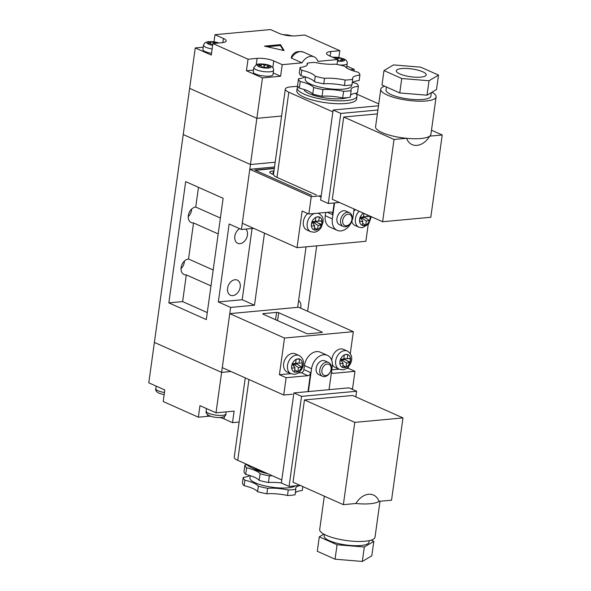 <?xml version="1.0" encoding="UTF-8"?>
<svg xmlns="http://www.w3.org/2000/svg" width="591" height="591" viewBox="0 0 591 591"><rect width="100%" height="100%" fill="white"/><g stroke="black" fill="none" stroke-linecap="round" stroke-linejoin="round"><path stroke-width="0.89" d="M300.649 308.162A8.304 5.954 114 0 0 300.856 307.113A8.304 5.954 114 0 0 298.625 300.516M218.182 233.918L193.53 222.925A8.304 5.954 -66 0 1 191.255 222.563A8.304 5.954 -66 0 1 188.322 215.567A8.304 5.954 -66 0 1 195.739 207.042L220.391 218.035M245.841 229.072A8.304 5.954 -66 0 1 247.422 235.122A8.304 5.954 -66 0 1 237.73 243.293A8.304 5.954 -66 0 1 234.804 236.297A8.304 5.954 -66 0 1 239.606 228.665M191.624 209.081A8.304 5.954 -66 0 1 191.536 210.204A8.304 5.954 -66 0 1 188.234 216.69M210.972 285.881L186.32 274.889A8.304 5.954 -66 0 1 184.045 274.534A8.304 5.954 -66 0 1 181.112 267.531A8.304 5.954 -66 0 1 188.529 259.013L213.181 270.006M227.594 288.26A8.304 5.954 -66 0 1 237.279 280.097A8.304 5.954 -66 0 1 240.212 287.093A8.304 5.954 -66 0 1 230.52 295.256A8.304 5.954 -66 0 1 227.594 288.26M184.414 261.045A8.304 5.954 -66 0 1 184.326 262.168A8.304 5.954 -66 0 1 181.023 268.654M253.473 70.107L246.432 70.757L262.47 77.909L256.863 118.326L281.589 116.035L256.863 118.326L189.645 88.347L256.863 118.326L250.451 164.52L183.232 134.541L250.451 164.52L275.177 162.23L250.451 164.52L241.438 229.478L229.145 223.996L218.33 301.949L230.623 307.431L221.61 372.389L154.391 342.403L195.252 47.93L211.29 55.081L212.893 43.535L221.957 42.692A11.923 3.103 7.9 0 0 226.183 40.949A11.923 3.103 7.9 0 0 223.435 38.474L214.984 34.699L270.508 29.55L278.959 33.318A11.923 3.103 7.9 0 0 295.611 35.859L304.675 35.017L339.818 50.693L330.753 51.535A11.923 3.103 7.9 0 0 326.528 53.279A11.923 3.103 7.9 0 0 329.276 55.761L337.727 59.528L317.914 61.368A12.079 8.666 114 0 0 314.08 56.847A12.079 8.666 114 0 0 310.763 56.33A12.079 8.666 114 0 0 302.016 62.845L291.452 58.132A12.079 3.147 -172.1 0 1 291.282 57.445C293.195 52.296 297.273 50.531 303.515 52.141A12.079 8.666 114 0 0 300.198 51.616A12.079 8.666 114 0 0 291.452 58.132M223.125 198.317L206.303 319.576L168.849 302.873L185.677 181.614L223.125 198.317M306.072 246.846L297.679 307.335M253.672 228.34L241.438 229.478M230.623 307.431L254.485 305.215L264.48 233.164M198.362 417.202L163.212 401.525L164.815 389.979L148.784 382.828L154.391 342.403L221.61 372.389L231 371.517L221.61 372.389L216.003 412.806L199.965 405.655L198.362 417.202L207.426 416.36A11.923 3.103 -172.1 0 1 210.795 416.271M307.638 311.28L316.717 245.856M218.33 301.949L242.192 299.733L252.076 228.488M242.192 299.733L254.485 305.215M188.529 259.013L193.53 222.925M195.739 207.042L198.473 187.325M207.271 312.587L182.619 301.595L168.849 302.873M182.619 301.595L186.32 274.889M239.126 422.055L232.522 422.668L224.078 418.901A11.923 3.103 -172.1 0 0 220.015 417.549M232.522 422.668L234.125 411.122L216.003 412.806M346.599 354.482L347.774 354.593A6.944 4.979 114 0 0 347.183 354.43A6.944 4.979 114 0 0 346.104 354.386A6.944 4.979 114 0 0 344.989 354.63L347.183 354.43M348.454 358.582L350.537 359.173A6.944 4.979 114 0 0 350.47 358.397L347.205 358.7L347.774 354.593A6.944 4.979 114 0 1 350.47 358.397M349.872 362.726A6.944 4.979 114 0 0 350.153 361.921A6.944 4.979 114 0 0 350.537 359.173L350.153 361.921L347.272 360.916L349.872 362.726L346.607 363.029L346.031 367.144A6.944 4.979 114 0 0 349.872 362.726M340.246 360.022L340.763 359.978L343.164 363.354L342.595 367.462A6.944 4.979 114 0 0 343.186 367.624L345.373 367.417A6.944 4.979 114 0 0 346.031 367.144L342.883 365.341M295.293 353.832A9.966 7.151 114 0 0 292.56 353.403A9.966 7.151 114 0 0 284.057 361.803A9.966 7.151 114 0 0 287.182 372.027L291.023 373.741A9.966 7.151 -66 0 1 287.898 363.517A9.966 7.151 -66 0 1 296.401 355.11A9.966 7.151 -66 0 1 299.135 355.538L295.293 353.832M332.371 364.292A9.966 7.151 114 0 0 335.363 367.558L339.204 369.272A9.966 7.151 -66 0 1 336.08 359.047A9.966 7.151 -66 0 1 344.583 350.64A9.966 7.151 -66 0 1 347.323 351.069L343.482 349.355A9.966 7.151 114 0 0 340.741 348.926A9.966 7.151 114 0 0 331.743 360.444M325.7 375.588A6.036 4.329 114 0 0 331.093 369.39A6.036 4.329 114 0 0 327.303 364.041A6.036 4.329 114 0 0 321.918 370.239A6.036 4.329 114 0 0 325.7 375.588M326.542 362.165A7.55 5.415 -66 0 1 328.618 362.49A7.55 5.415 -66 0 1 330.982 370.239A7.55 5.415 -66 0 1 324.54 376.6A7.55 5.415 -66 0 1 322.472 376.282A7.55 5.415 -66 0 1 320.1 368.533A7.55 5.415 -66 0 1 326.542 362.165M328.618 362.49L324.969 360.865A7.55 5.415 114 0 0 322.893 360.54A7.55 5.415 114 0 0 316.451 366.908A7.55 5.415 114 0 0 318.822 374.65L322.472 376.282M329.047 389.668L332.223 366.804A13.586 9.744 114 0 0 327.429 355.354A13.586 9.744 114 0 0 323.698 354.77A13.586 9.744 114 0 0 311.568 368.718L308.399 391.589M298.13 372.973L301.211 372.692A3.021 2.165 114 0 0 303.9 369.589L304.461 365.548A13.586 9.744 -66 0 1 316.591 351.601A13.586 9.744 -66 0 1 320.322 352.184L327.429 355.354M299.593 359.062L299.016 363.17L302.289 362.867A6.944 4.979 114 0 0 299.593 359.062L296.172 359.158L295.581 363.495L292.131 363.812L291.533 368.134L294.975 367.824L294.37 372.145L295.005 372.094A6.944 4.979 114 0 0 296.076 372.138A6.944 4.979 114 0 0 297.192 371.894L295.005 372.094M302.289 362.867L301.853 367.181L298.418 367.499L297.812 371.828L297.192 371.894M344.989 354.63A6.944 4.979 114 0 0 344.331 354.91L343.763 359.018L340.497 359.321A6.944 4.979 114 0 0 340.209 360.126L339.832 362.881A6.944 4.979 114 0 0 339.891 363.657A6.944 4.979 114 0 0 342.595 367.462M343.164 363.354L339.891 363.657M350.286 353.64L353.329 331.662L284.5 338.045L279.41 374.709L290.824 373.652M331.795 369.848L339.012 369.183M346.319 368.503L348.247 368.326L348.476 366.664M321.918 331.987L278.701 312.713A1.507 0.392 7.9 0 0 276.595 312.395L263.291 313.629A1.507 0.392 7.9 0 0 262.751 313.851A1.507 0.392 7.9 0 0 263.098 314.161L306.315 333.435A1.507 0.392 7.9 0 0 308.421 333.76L321.726 332.526A1.507 0.392 7.9 0 0 322.265 332.305A1.507 0.392 7.9 0 0 321.918 331.987L321.844 332.511M279.41 374.709L286.133 377.708L307.926 375.684A3.021 2.165 114 0 0 310.622 372.589L307.985 391.626M331.462 372.286A3.021 2.165 114 0 0 332.341 373.216A3.021 2.165 114 0 0 333.169 373.342L354.969 371.325L348.247 368.326M284.5 338.045L229.759 313.636L298.595 307.246L353.329 331.662M292.331 394.234L283.724 395.032L222.268 367.624L229.759 313.636M283.724 395.032L286.133 377.708M351.084 388.782L352.561 388.642L354.969 371.325M295.626 363.14L299.016 363.17M297.125 363.155L297.007 364.034L301.853 367.181M298.418 367.499L293.564 364.359L297.007 364.034M293.564 364.359L293.395 365.593M294.702 369.811L297.812 371.828M292.043 364.499L292.582 364.448L294.975 367.824M343.814 358.671L347.205 358.7M345.314 358.685L345.188 359.564L347.272 360.916M345.188 359.564L341.746 359.882L346.607 363.029M341.746 359.882L341.576 361.116M343.231 365.563L345.373 367.417A6.944 4.979 114 0 1 344.265 367.668A6.944 4.979 114 0 1 343.186 367.624L342.64 367.114M264.443 46.128L284.116 50.575L280.503 44.643L264.443 46.128M212.893 43.535L248.035 59.211L257.1 58.369A11.923 3.103 7.9 0 1 273.751 60.91L282.202 64.678L302.016 62.845M246.432 70.757L248.035 59.211M203.215 47.191L195.252 47.93M212.139 48.972A9.966 2.593 -172.1 0 1 205.794 47.228A9.966 2.593 -172.1 0 1 203.496 45.16L202.898 49.489A9.966 2.593 7.9 0 0 205.195 51.565A9.966 2.593 7.9 0 0 211.534 53.301M210.788 43.933L211.164 41.562L207.869 41.939A6.944 1.81 7.9 0 0 207.338 43.461L210.041 44.768L212.753 44.51M211.164 41.562L214.045 42.84L217.488 42.53L218.581 43.01M262.47 77.909L280.599 76.232L273.197 72.929M253.214 71.932A9.966 2.593 7.9 0 0 255.511 74.001A9.966 2.593 7.9 0 0 266.29 76.195A9.966 2.593 7.9 0 0 272.953 74.673L273.552 70.336A9.966 2.593 -172.1 0 1 266.888 71.858A9.966 2.593 -172.1 0 1 256.11 69.672A9.966 2.593 -172.1 0 1 253.82 67.603L253.214 71.932M269.503 67.906L267.309 68.113A6.944 1.81 7.9 0 0 269.503 67.906L267.25 66.569L270.685 66.251L267.634 64.98A6.944 1.81 7.9 0 0 261.628 64.064L258.186 64.382A6.944 1.81 7.9 0 0 257.654 65.904L260.926 65.601L258.186 64.382M267.309 68.113L263.808 66.886L260.535 67.189A6.944 1.81 7.9 0 0 266.541 68.105M259.841 66.968L258.008 66.155A6.944 1.81 7.9 0 0 258.806 66.576A6.944 1.81 7.9 0 0 259.841 66.968L260.535 67.189M267.634 64.98L264.369 65.283L261.628 64.064M214.001 41.747L214.984 34.699M291.666 35.918L291.688 35.933A6.944 1.81 7.9 0 0 291.666 35.918L289.834 35.807M283.665 34.832L286.207 35.342M338.872 57.49L339.818 50.693M354.016 71.105L354.253 69.398L346.851 66.096M350.271 69.768L354.253 69.398M346.599 67.876A9.966 2.593 7.9 0 0 346.607 67.839L347.205 63.503A9.966 2.593 -172.1 0 1 339.655 64.98M337.52 61.043A6.944 1.81 7.9 0 0 340.194 61.272L343.637 60.954A6.944 1.81 7.9 0 0 344.169 59.432L341.458 58.14L338.022 58.45L334.513 57.224A6.944 1.81 7.9 0 0 332.814 57.342M340.194 61.272L337.646 60.134M332.888 57.371L334.513 57.224M280.599 76.232L282.202 64.678M337.047 64.441L337.727 59.528M343.637 60.954L340.904 59.735L344.169 59.432M207.869 41.939L210.603 43.158L207.338 43.461M261.111 66.377L261.481 64.005M264.369 65.283L264.096 67.012M260.926 65.601L261.288 67.115M267.25 66.569L266.408 68.046M267.56 66.539L267.804 64.973M213.957 43.438L214.045 42.84M210.965 44.68L210.603 43.158M217.392 43.121L217.488 42.53M340.069 61.213L340.904 59.735M334.964 58.295L335.141 57.172M337.749 60.179L338.022 58.45M341.214 59.706L341.458 58.14M283.362 50.405L280.385 45.507L267.125 46.733M280.385 45.507L280.503 44.643M315.335 221.1L318.726 221.13L319.303 217.015A6.944 4.979 114 0 0 318.704 216.86L316.517 217.06A6.944 4.979 114 0 0 315.86 217.34A6.944 4.979 114 0 0 312.018 221.751A6.944 4.979 114 0 0 311.738 222.556A6.944 4.979 114 0 0 311.354 225.311A6.944 4.979 114 0 0 311.42 226.087A6.944 4.979 114 0 0 314.116 229.892A6.944 4.979 114 0 0 314.715 230.054A6.944 4.979 114 0 0 315.786 230.098A6.944 4.979 114 0 0 316.902 229.847L314.715 230.054L314.168 229.537M354.829 210.041A9.966 7.151 114 0 0 353.787 211.379M351.793 221.411A9.966 7.151 114 0 0 355.073 225.511L358.914 227.225A9.966 7.151 -66 0 1 359.136 211.26M307.675 213.491A9.966 7.151 114 0 0 303.272 222.674A9.966 7.151 114 0 0 306.892 229.988L310.733 231.694A9.966 7.151 -66 0 1 307.327 222.615A9.966 7.151 -66 0 1 314.272 213.514M348.099 214.201A6.036 4.329 114 0 0 342.706 220.406A6.036 4.329 114 0 0 346.496 225.755A6.036 4.329 114 0 0 351.881 219.549A6.036 4.329 114 0 0 348.099 214.201M345.336 226.767A7.55 5.415 -66 0 1 343.26 226.442A7.55 5.415 -66 0 1 340.896 218.7A7.55 5.415 -66 0 1 347.338 212.332A7.55 5.415 -66 0 1 349.407 212.657A7.55 5.415 -66 0 1 351.778 220.399A7.55 5.415 -66 0 1 345.336 226.767M349.407 212.657L345.757 211.031A7.55 5.415 114 0 0 343.689 210.706A7.55 5.415 114 0 0 337.247 217.067A7.55 5.415 114 0 0 339.611 224.816L343.26 226.442M273.951 171.072A7.395 1.928 7.9 0 0 269.895 172.217A7.395 1.928 7.9 0 0 271.601 173.754A7.395 1.928 7.9 0 0 273.5 174.426M273.958 171.028A7.55 1.965 7.9 0 0 269.747 172.195A7.55 1.965 7.9 0 0 271.483 173.761A7.55 1.965 7.9 0 0 273.5 174.471M334.572 202.927L332.364 218.877A13.586 9.744 114 0 0 337.151 230.327A13.586 9.744 114 0 0 340.881 230.911A13.586 9.744 114 0 0 353.012 216.963L354.112 209.022M362.305 225.422L362.874 221.307L359.601 221.61A6.944 4.979 114 0 0 362.305 225.422L365.703 225.319L366.317 220.99L369.752 220.665L370.35 216.343L366.915 216.661L367.166 214.843M359.601 221.61L360.03 217.296L363.472 216.978L363.967 213.417M313.104 223.546L313.274 222.312L316.717 221.994L321.401 225.156A6.944 4.979 114 0 1 317.559 229.574L314.752 227.993L316.902 229.847A6.944 4.979 114 0 0 317.559 229.574L318.128 225.459L321.401 225.156A6.944 4.979 114 0 0 321.681 224.351L322.065 221.603A6.944 4.979 114 0 0 321.999 220.827A6.944 4.979 114 0 0 319.303 217.015L318.121 216.912M314.116 229.892L314.685 225.784L311.42 226.087M311.354 225.311L311.738 222.556M312.018 221.751L315.291 221.448L315.86 217.34M318.726 221.13L321.999 220.827M334.159 202.964L332.541 214.666A3.021 2.165 114 0 0 331.47 212.125A3.021 2.165 114 0 0 330.642 211.992L308.849 214.016L302.127 211.017L297.037 247.681L365.873 241.298L368.186 224.624M337.151 230.327L330.044 227.158A13.586 9.744 -66 0 1 325.257 215.708L325.707 212.45M274.342 168.25L254.847 170.06L311.701 195.407M255.378 170.289L274.305 168.538M355.619 209.694A3.021 2.165 114 0 0 353.832 211.061M274.52 166.987L249.794 169.285L242.303 223.272L297.037 247.681M249.794 169.285L311.25 196.692L308.849 214.016M311.25 196.692L321.231 195.769M273.677 173.045L272.82 173.126L273.618 173.481M273.781 172.313L273.197 172.055L273.825 171.996M361.286 219.076L361.456 217.843L366.317 220.99M362.593 223.302L365.703 225.319M359.934 217.983L360.473 217.939L362.874 221.307M363.524 216.624L366.915 216.661M369.752 220.665L364.898 217.525L365.024 216.638M364.898 217.525L361.456 217.843M319.982 221.012L322.065 221.603A6.944 4.979 114 0 1 321.681 224.351L318.793 223.346M316.717 221.994L316.835 221.115M313.274 222.312L318.128 225.459M311.767 222.452L312.292 222.408L314.685 225.784M246.624 467.784A22.643 5.895 -172.1 0 1 255.334 470.599A22.643 5.895 -172.1 0 1 260.07 473.775L259.146 480.417A22.643 5.895 7.9 0 0 254.411 477.233A22.643 5.895 7.9 0 0 245.701 474.418A30.193 7.868 7.9 0 1 243.994 471.618L244.918 464.977A30.193 7.868 7.9 0 0 246.624 467.784L245.701 474.418M249.675 475.496A22.643 5.895 -172.1 0 1 243.196 477.395A30.193 7.868 7.9 0 0 244.896 480.195A22.643 5.895 -172.1 0 1 253.613 483.01A22.643 5.895 -172.1 0 1 258.348 486.194L257.587 491.675A30.193 7.868 7.9 0 0 266.866 493.773A22.643 5.895 -172.1 0 1 287.507 495.487A30.193 7.868 7.9 0 0 295.086 494.778L295.847 489.296A22.643 5.895 -172.1 0 1 295.655 488.255A22.643 5.895 -172.1 0 1 300.272 485.447M243.196 477.395L242.436 482.877A30.193 7.868 7.9 0 0 244.135 485.684A22.643 5.895 -172.1 0 1 252.852 488.491A22.643 5.895 -172.1 0 1 257.587 491.675M250.259 475.681L249.941 477.986A23.396 6.095 7.9 0 0 255.334 482.847A23.396 6.095 7.9 0 0 277.74 487.826A23.396 6.095 7.9 0 0 295.301 485.854M253.835 468.678A23.396 6.095 7.9 0 0 257.055 470.436A23.396 6.095 7.9 0 0 267.819 473.738M246.248 464.12A30.193 7.868 7.9 0 0 252.291 468.028A30.193 7.868 7.9 0 0 262.832 471.515M369.198 540.647L368.983 542.206A22.643 5.895 -172.1 0 1 353.839 545.663A22.643 5.895 -172.1 0 1 329.35 540.691A22.643 5.895 -172.1 0 1 324.127 535.978L324.348 534.427M379.998 501.264L375.019 537.153A27.925 7.277 -172.1 0 1 356.336 541.422A27.925 7.277 -172.1 0 1 326.136 535.283A27.925 7.277 -172.1 0 1 319.694 529.477L324.319 496.167M379.038 501.353A27.925 7.277 -172.1 0 1 355.863 503.502C362.837 492.118 375.086 490.988 379.038 501.353L391.545 500.193L402.959 417.911L352.642 395.468L304.454 399.937L293.04 482.219L343.356 504.662L355.863 503.502M244.896 480.195L244.135 485.684M302.821 486.578L302.274 490.493A22.643 5.895 -172.1 0 0 295.36 492.791M258.348 486.194A30.193 7.868 7.9 0 0 267.627 488.292A22.643 5.895 -172.1 0 1 288.268 489.998A30.193 7.868 7.9 0 0 295.847 489.296M288.268 489.998L287.507 495.487M281.796 479.973L237.73 460.323A15.093 3.93 -172.1 0 1 234.25 457.183L245.258 377.871M371.126 540.144L373.822 541.349L371.813 555.784L362.32 561.45L335.053 559.197L317.293 551.27L319.295 536.835L323.816 534.138M373.822 541.349L364.322 547.015L337.055 544.762L319.295 536.835M355.841 396.893L356.624 391.249L301.558 396.362L289.058 486.437L300.176 485.403M356.624 391.249L348.941 387.829L293.875 392.934L281.375 483.01L289.058 486.437M301.558 396.362L293.875 392.934M402.959 417.911L354.777 422.38L304.454 399.937M354.777 422.38L343.356 504.662M364.322 547.015L362.32 561.45M337.055 544.762L335.053 559.197M246.816 464.711A22.643 5.895 -172.1 0 1 244.918 464.977M260.07 473.775A30.193 7.868 7.9 0 0 269.356 475.881A22.643 5.895 -172.1 0 1 272.318 475.748M259.146 480.417A30.193 7.868 7.9 0 0 268.432 482.515L269.356 475.881M281.382 482.95A22.643 5.895 7.9 0 0 268.432 482.515M267.627 488.292L266.866 493.773M350.529 95.247A22.643 5.895 7.9 0 1 357.437 92.95L358.36 86.308A30.193 7.868 -172.1 0 0 356.654 83.508A22.643 5.895 -172.1 0 1 352.679 82.437M349.503 69.435A22.643 5.895 7.9 0 0 358.22 72.25A30.193 7.868 -172.1 0 1 359.919 75.05A22.643 5.895 7.9 0 0 352.539 78.3A22.643 5.895 7.9 0 0 352.731 79.342A30.193 7.868 -172.1 0 1 345.151 80.044A22.643 5.895 7.9 0 0 324.518 78.337A30.193 7.868 -172.1 0 1 315.232 76.239A22.643 5.895 7.9 0 0 301.787 70.24A30.193 7.868 -172.1 0 1 300.08 67.44A22.643 5.895 7.9 0 0 307.46 64.19A22.643 5.895 7.9 0 0 307.268 63.148A30.193 7.868 -172.1 0 1 314.848 62.447A22.643 5.895 7.9 0 0 335.489 64.153A30.193 7.868 -172.1 0 1 344.767 66.251A22.643 5.895 7.9 0 0 349.503 69.435M351.734 84.868L351.615 85.717A23.396 6.095 -172.1 0 1 335.961 89.293A23.396 6.095 -172.1 0 1 310.659 84.151A23.396 6.095 -172.1 0 1 305.266 79.29L305.584 76.985M347.36 97.648A23.396 6.095 -172.1 0 1 309.337 93.681A23.396 6.095 -172.1 0 1 303.973 89.433M355.538 93.215A30.193 7.868 -172.1 0 1 357.016 96.178A30.193 7.868 -172.1 0 1 336.826 100.788A30.193 7.868 -172.1 0 1 304.173 94.161A30.193 7.868 -172.1 0 1 297.214 87.882A30.193 7.868 -172.1 0 1 297.93 86.508M357.016 96.178L356.617 99.066A30.193 7.868 -172.1 0 1 336.427 103.676A30.193 7.868 -172.1 0 1 303.774 97.05A30.193 7.868 -172.1 0 1 296.815 90.77L297.214 87.882M422.728 71.777A15.093 3.93 7.9 0 0 406.401 68.46A15.093 3.93 7.9 0 0 396.302 70.765A15.093 3.93 7.9 0 0 399.782 73.905A15.093 3.93 7.9 0 0 416.108 77.222A15.093 3.93 7.9 0 0 426.207 74.917A15.093 3.93 7.9 0 0 422.728 71.777M386.433 87.003L386.019 89.935A22.643 5.895 7.9 0 0 391.242 94.649A22.643 5.895 7.9 0 0 415.732 99.62A22.643 5.895 7.9 0 0 430.876 96.163L431.371 92.602M384.682 86.22A27.925 7.277 7.9 0 0 380.789 89.211L375.58 126.74A27.925 7.277 7.9 0 0 382.015 132.547A27.925 7.277 7.9 0 0 406.542 138.294A27.925 7.277 7.9 0 0 429.716 136.144A27.925 7.277 7.9 0 0 430.898 134.416L436.106 96.887A27.925 7.277 7.9 0 0 431.991 92.233M380.789 89.211A27.925 7.277 7.9 0 0 387.223 95.018A27.925 7.277 7.9 0 0 417.431 101.15A27.925 7.277 7.9 0 0 436.106 96.887M306.995 65.143L307.268 63.148M300.221 81.499A30.193 7.868 -172.1 0 1 298.514 78.699L297.598 85.34A30.193 7.868 -172.1 0 0 299.297 88.14L300.221 81.499A22.643 5.895 -172.1 0 1 313.666 87.498A30.193 7.868 -172.1 0 0 322.952 89.596A22.643 5.895 -172.1 0 1 343.593 91.302A30.193 7.868 -172.1 0 0 351.172 90.6A22.643 5.895 -172.1 0 1 350.98 89.559A22.643 5.895 -172.1 0 1 358.36 86.308M352.731 79.342L351.97 84.823A30.193 7.868 -172.1 0 1 344.39 85.525A22.643 5.895 7.9 0 0 323.757 83.819A30.193 7.868 -172.1 0 1 314.471 81.721A22.643 5.895 7.9 0 0 301.026 75.722A30.193 7.868 -172.1 0 1 299.319 72.922L300.08 67.44M301.026 75.722L301.787 70.24M351.172 90.6L350.249 97.242A30.193 7.868 -172.1 0 1 342.669 97.943A22.643 5.895 7.9 0 0 322.036 96.237A30.193 7.868 -172.1 0 1 312.75 94.139L313.666 87.498M322.036 96.237L322.952 89.596M314.471 81.721L315.232 76.239M323.757 83.819L324.518 78.337M342.669 97.943L343.593 91.302M344.39 85.525L345.151 80.044M297.798 86.22L290.676 86.877A15.093 3.93 7.9 0 0 285.327 89.086A15.093 3.93 7.9 0 0 288.807 92.226L332.873 111.876M378.75 103.905L356.107 93.806M383.987 70.58L401.754 78.507L429.022 80.76L438.515 75.094L420.755 67.175L393.488 64.914L383.987 70.58L381.985 85.015L399.752 92.942L427.012 95.195L436.513 89.529L438.515 75.094M377.908 109.992L340.815 113.435L328.315 203.511L339.441 202.477M377.368 113.893L343.718 117.011L332.297 199.293L382.613 221.736L430.802 217.259L442.216 134.984L429.716 136.144C422.742 147.521 410.486 148.659 406.542 138.294L394.034 139.454L343.718 117.011M285.327 89.086L273.507 174.256A15.093 3.93 7.9 0 0 276.987 177.396L316.407 194.971M318.712 195.998L321.053 197.047M378.491 105.796L333.132 110.007L320.632 200.083L328.315 203.511M340.815 113.435L333.132 110.007M442.216 134.984L431.489 130.197M394.034 139.454L382.613 221.736M427.012 95.195L429.022 80.76M399.752 92.942L401.754 78.507M312.75 94.139A22.643 5.895 7.9 0 0 299.297 88.14M305 76.8A22.643 5.895 -172.1 0 1 298.514 78.699M359.919 75.05L359.158 80.539A22.643 5.895 7.9 0 0 352.251 82.829M164.158 394.729L159.186 393.333C156.379 391.826 155.263 390.289 155.825 388.715A9.966 2.593 7.9 0 0 158.122 390.784A9.966 2.593 7.9 0 0 164.468 392.52M225.88 413.892C226.538 418.162 216.01 418.531 209.502 415.768C206.702 414.269 205.579 412.732 206.148 411.159A9.966 2.593 7.9 0 0 208.438 413.227A9.966 2.593 7.9 0 0 219.217 415.414A9.966 2.593 7.9 0 0 225.88 413.892L226.161 411.861M207.663 414.675L207.426 416.36M224.432 416.3L224.078 418.901M311.568 368.718L304.461 365.548M298.994 358.9A6.944 4.979 114 0 0 297.923 358.855A6.944 4.979 114 0 0 296.808 359.099M301.971 366.398A6.944 4.979 114 0 0 302.356 363.642M297.849 371.613A6.944 4.979 114 0 0 301.691 367.196M340.209 360.126A6.944 4.979 114 0 0 339.832 362.881M344.331 354.91A6.944 4.979 114 0 0 340.497 359.321M291.71 368.127A6.944 4.979 114 0 0 294.407 371.931M292.028 364.595A6.944 4.979 114 0 0 291.644 367.351M296.15 359.38A6.944 4.979 114 0 0 292.309 363.797M277.607 320.632L278.701 312.713M275.576 319.731L276.595 312.395M263.209 314.213L263.291 313.629M301.211 372.692L307.926 375.684M303.9 369.589L310.622 372.589M331.691 372.685L333.169 373.342M210.219 44.746A6.944 1.81 7.9 0 0 212.649 45.3M207.685 43.712A6.944 1.81 7.9 0 0 208.49 44.133A6.944 1.81 7.9 0 0 209.517 44.532M218.677 42.995A6.944 1.81 7.9 0 0 218.013 42.751M210.544 41.614A6.944 1.81 7.9 0 0 208.35 41.813M217.318 42.537A6.944 1.81 7.9 0 0 211.312 41.621M270.161 66.015A6.944 1.81 7.9 0 0 269.363 65.594A6.944 1.81 7.9 0 0 268.329 65.195M269.984 67.788A6.944 1.81 7.9 0 0 270.515 66.266M260.86 64.057A6.944 1.81 7.9 0 0 258.673 64.256M284.197 34.78A6.944 1.81 7.9 0 0 283.547 34.803M290.971 35.704A6.944 1.81 7.9 0 0 284.965 34.788M343.822 59.181A6.944 1.81 7.9 0 0 343.016 58.76A6.944 1.81 7.9 0 0 341.99 58.361M340.97 61.279A6.944 1.81 7.9 0 0 343.157 61.072M341.288 58.147A6.944 1.81 7.9 0 0 335.282 57.231M330.118 56.138L330.753 51.535M272.82 67.633L273.751 60.91M256.228 64.633L257.1 58.369M222.859 42.589L223.435 38.474M318.704 216.86A6.944 4.979 114 0 0 317.633 216.816A6.944 4.979 114 0 0 316.517 217.06M362.896 225.585A6.944 4.979 114 0 0 363.975 225.622A6.944 4.979 114 0 0 365.083 225.378M359.919 218.086A6.944 4.979 114 0 0 359.542 220.842M363.465 213.196A6.944 4.979 114 0 0 360.207 217.281M369.863 219.882A6.944 4.979 114 0 0 370.247 217.126M365.74 225.105A6.944 4.979 114 0 0 369.582 220.687M332.364 218.877L325.257 215.708M327.251 212.309L332.541 214.666M317.869 213.181A9.966 7.151 -66 0 1 318.845 213.499L318.076 213.159M248.944 379.518L237.73 460.323M276.987 177.396L288.807 92.226M206.148 411.159L206.503 408.566M155.825 388.715L156.187 386.13M347.323 351.069C356.21 356.343 350.035 369.183 342.617 369.818L339.204 369.272M299.135 355.538C308.022 360.813 301.853 373.652 294.436 374.288L291.023 373.741M303.515 52.141L314.08 56.847M219.084 42.958L214.068 41.754L207.714 41.68L204.715 42.944L203.496 45.16M273.552 70.336C273.892 68.512 272.769 66.975 270.19 65.727C266.342 63.85 258.526 63.444 256.376 64.567L253.82 67.603M292.242 35.948L287.721 34.921L283.015 34.67M347.205 63.503C347.545 61.678 346.429 60.142 343.844 58.893L338.037 57.357L332.46 57.179M310.733 231.694L314.146 232.248C316.983 231.871 319.303 230.35 321.105 227.668L323.114 222.046C322.775 219.135 324.208 217.325 318.845 213.499M358.914 227.225L362.327 227.771L368.644 224.085L371.347 216.705M269.895 172.217L269.843 172.602"/></g></svg>
